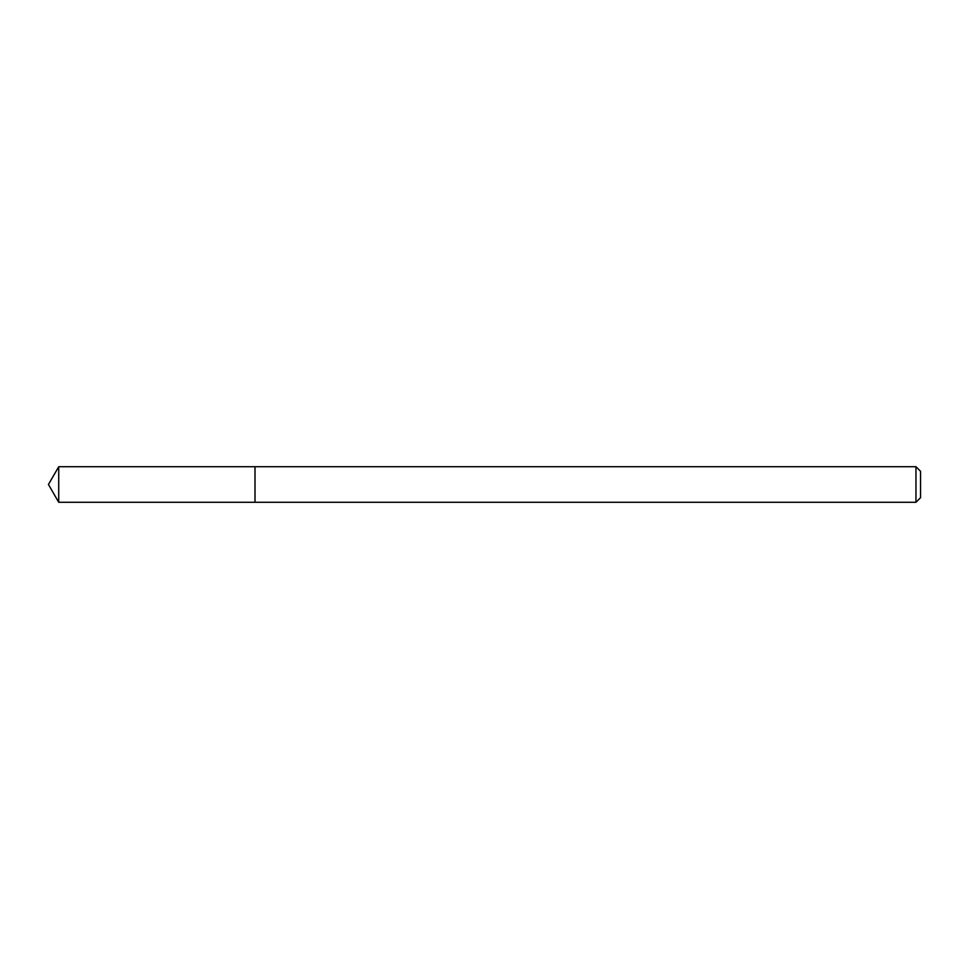 <?xml version="1.0" encoding="UTF-8"?>
<svg xmlns="http://www.w3.org/2000/svg" width="969" height="969" viewBox="0 0 969 969"><rect width="100%" height="100%" fill="white"/><g stroke="black" fill="none" stroke-linecap="round" stroke-linejoin="round"><path stroke-width="1.45" d="M915.959 502.281L915.959 466.719L920.55 471.309L920.55 497.691L915.959 502.281L255.004 502.281L255.004 466.719L58.721 466.719L58.721 502.281L48.45 484.5L58.721 466.719M915.959 466.719L255.004 466.719L255.004 502.281L58.721 502.281"/></g></svg>
